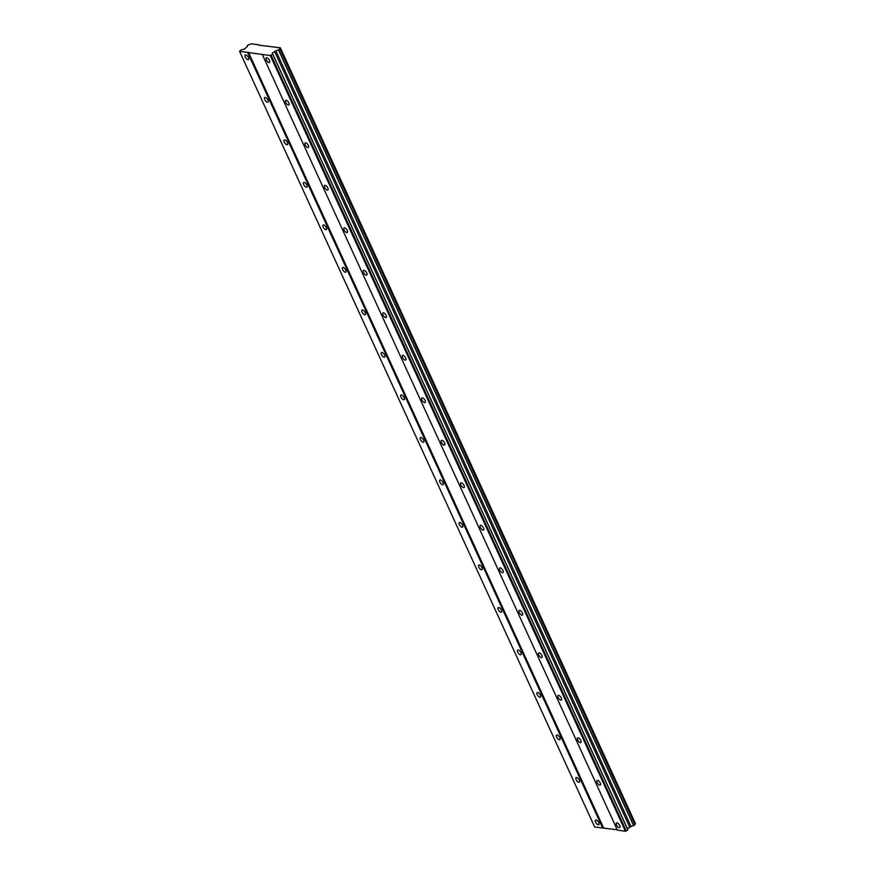 <?xml version="1.0" encoding="UTF-8"?>
<svg xmlns="http://www.w3.org/2000/svg" width="875" height="875" viewBox="0 0 875 875"><rect width="100%" height="100%" fill="white"/><g stroke="black" fill="none" stroke-linecap="round" stroke-linejoin="round"><path stroke-width="1.31" d="M248.456 57.531A2.8 1.258 -125.3 0 0 245.273 55.027A2.8 1.258 -125.3 0 0 245.317 57.105A2.8 1.258 -125.3 0 0 248.5 59.609A2.8 1.258 -125.3 0 0 248.456 57.531M598.741 822.609A2.8 1.258 -125.3 0 0 595.547 820.105A2.8 1.258 -125.3 0 0 595.591 822.183A2.8 1.258 -125.3 0 0 598.784 824.688A2.8 1.258 -125.3 0 0 598.741 822.609M579.283 780.106A2.8 1.258 -125.3 0 0 576.089 777.602A2.8 1.258 -125.3 0 0 576.133 779.669A2.8 1.258 -125.3 0 0 579.327 782.173A2.8 1.258 -125.3 0 0 579.283 780.106M559.814 737.603A2.8 1.258 -125.3 0 0 556.631 735.098A2.8 1.258 -125.3 0 0 556.675 737.166A2.8 1.258 -125.3 0 0 559.858 739.67A2.8 1.258 -125.3 0 0 559.814 737.603M540.356 695.1A2.8 1.258 -125.3 0 0 537.163 692.595A2.8 1.258 -125.3 0 0 537.217 694.663A2.8 1.258 -125.3 0 0 540.4 697.167A2.8 1.258 -125.3 0 0 540.356 695.1M520.898 652.597A2.8 1.258 -125.3 0 0 517.705 650.092A2.8 1.258 -125.3 0 0 517.748 652.159A2.8 1.258 -125.3 0 0 520.942 654.664A2.8 1.258 -125.3 0 0 520.898 652.597M501.441 610.083A2.8 1.258 -125.3 0 0 498.247 607.589A2.8 1.258 -125.3 0 0 498.291 609.656A2.8 1.258 -125.3 0 0 501.484 612.161A2.8 1.258 -125.3 0 0 501.441 610.083M481.983 567.58A2.8 1.258 -125.3 0 0 478.789 565.075A2.8 1.258 -125.3 0 0 478.833 567.153A2.8 1.258 -125.3 0 0 482.027 569.658A2.8 1.258 -125.3 0 0 481.983 567.58M462.514 525.077A2.8 1.258 -125.3 0 0 459.331 522.572A2.8 1.258 -125.3 0 0 459.375 524.65A2.8 1.258 -125.3 0 0 462.558 527.155A2.8 1.258 -125.3 0 0 462.514 525.077M443.056 482.573A2.8 1.258 -125.3 0 0 439.863 480.069A2.8 1.258 -125.3 0 0 439.917 482.147A2.8 1.258 -125.3 0 0 443.1 484.652A2.8 1.258 -125.3 0 0 443.056 482.573M423.598 440.07A2.8 1.258 -125.3 0 0 420.405 437.566A2.8 1.258 -125.3 0 0 420.448 439.644A2.8 1.258 -125.3 0 0 423.642 442.148A2.8 1.258 -125.3 0 0 423.598 440.07M404.141 397.567A2.8 1.258 -125.3 0 0 400.947 395.062A2.8 1.258 -125.3 0 0 400.991 397.141A2.8 1.258 -125.3 0 0 404.184 399.634A2.8 1.258 -125.3 0 0 404.141 397.567M384.683 355.064A2.8 1.258 -125.3 0 0 381.489 352.559A2.8 1.258 -125.3 0 0 381.533 354.627A2.8 1.258 -125.3 0 0 384.727 357.131A2.8 1.258 -125.3 0 0 384.683 355.064M365.214 312.561A2.8 1.258 -125.3 0 0 362.031 310.056A2.8 1.258 -125.3 0 0 362.075 312.123A2.8 1.258 -125.3 0 0 365.258 314.628A2.8 1.258 -125.3 0 0 365.214 312.561M345.756 270.058A2.8 1.258 -125.3 0 0 342.562 267.553A2.8 1.258 -125.3 0 0 342.617 269.62A2.8 1.258 -125.3 0 0 345.8 272.125A2.8 1.258 -125.3 0 0 345.756 270.058M326.298 227.544A2.8 1.258 -125.3 0 0 323.105 225.05A2.8 1.258 -125.3 0 0 323.148 227.117A2.8 1.258 -125.3 0 0 326.342 229.622A2.8 1.258 -125.3 0 0 326.298 227.544M306.841 185.041A2.8 1.258 -125.3 0 0 303.647 182.536A2.8 1.258 -125.3 0 0 303.691 184.614A2.8 1.258 -125.3 0 0 306.884 187.119A2.8 1.258 -125.3 0 0 306.841 185.041M287.383 142.537A2.8 1.258 -125.3 0 0 284.189 140.033A2.8 1.258 -125.3 0 0 284.233 142.111A2.8 1.258 -125.3 0 0 287.427 144.616A2.8 1.258 -125.3 0 0 287.383 142.537M267.914 100.034A2.8 1.258 -125.3 0 0 264.731 97.53A2.8 1.258 -125.3 0 0 264.775 99.608A2.8 1.258 -125.3 0 0 267.958 102.112A2.8 1.258 -125.3 0 0 267.914 100.034M269.423 60.408A2.8 1.258 -125.3 0 0 266.23 57.903A2.8 1.258 -125.3 0 0 266.284 59.97A2.8 1.258 -125.3 0 0 269.467 62.475A2.8 1.258 -125.3 0 0 269.423 60.408M619.708 825.486A2.8 1.258 -125.3 0 0 616.514 822.981A2.8 1.258 -125.3 0 0 616.558 825.048A2.8 1.258 -125.3 0 0 619.752 827.553A2.8 1.258 -125.3 0 0 619.708 825.486M600.239 782.983A2.8 1.258 -125.3 0 0 597.056 780.478A2.8 1.258 -125.3 0 0 597.1 782.545A2.8 1.258 -125.3 0 0 600.294 785.05A2.8 1.258 -125.3 0 0 600.239 782.983M580.781 740.469A2.8 1.258 -125.3 0 0 577.598 737.975A2.8 1.258 -125.3 0 0 577.642 740.042A2.8 1.258 -125.3 0 0 580.825 742.547A2.8 1.258 -125.3 0 0 580.781 740.469M561.323 697.966A2.8 1.258 -125.3 0 0 558.13 695.461A2.8 1.258 -125.3 0 0 558.184 697.539A2.8 1.258 -125.3 0 0 561.367 700.044A2.8 1.258 -125.3 0 0 561.323 697.966M541.866 655.462A2.8 1.258 -125.3 0 0 538.672 652.958A2.8 1.258 -125.3 0 0 538.716 655.036A2.8 1.258 -125.3 0 0 541.909 657.541A2.8 1.258 -125.3 0 0 541.866 655.462M522.408 612.959A2.8 1.258 -125.3 0 0 519.214 610.455A2.8 1.258 -125.3 0 0 519.258 612.533A2.8 1.258 -125.3 0 0 522.452 615.038A2.8 1.258 -125.3 0 0 522.408 612.959M502.939 570.456A2.8 1.258 -125.3 0 0 499.756 567.952A2.8 1.258 -125.3 0 0 499.8 570.03A2.8 1.258 -125.3 0 0 502.994 572.534A2.8 1.258 -125.3 0 0 502.939 570.456M483.481 527.953A2.8 1.258 -125.3 0 0 480.298 525.448A2.8 1.258 -125.3 0 0 480.342 527.516A2.8 1.258 -125.3 0 0 483.525 530.02A2.8 1.258 -125.3 0 0 483.481 527.953M464.023 485.45A2.8 1.258 -125.3 0 0 460.83 482.945A2.8 1.258 -125.3 0 0 460.884 485.012A2.8 1.258 -125.3 0 0 464.067 487.517A2.8 1.258 -125.3 0 0 464.023 485.45M444.566 442.947A2.8 1.258 -125.3 0 0 441.372 440.442A2.8 1.258 -125.3 0 0 441.416 442.509A2.8 1.258 -125.3 0 0 444.609 445.014A2.8 1.258 -125.3 0 0 444.566 442.947M425.108 400.444A2.8 1.258 -125.3 0 0 421.914 397.939A2.8 1.258 -125.3 0 0 421.958 400.006A2.8 1.258 -125.3 0 0 425.152 402.511A2.8 1.258 -125.3 0 0 425.108 400.444M405.639 357.93A2.8 1.258 -125.3 0 0 402.456 355.436A2.8 1.258 -125.3 0 0 402.5 357.503A2.8 1.258 -125.3 0 0 405.694 360.008A2.8 1.258 -125.3 0 0 405.639 357.93M386.181 315.427A2.8 1.258 -125.3 0 0 382.998 312.922A2.8 1.258 -125.3 0 0 383.042 315A2.8 1.258 -125.3 0 0 386.225 317.505A2.8 1.258 -125.3 0 0 386.181 315.427M366.723 272.923A2.8 1.258 -125.3 0 0 363.53 270.419A2.8 1.258 -125.3 0 0 363.584 272.497A2.8 1.258 -125.3 0 0 366.767 275.002A2.8 1.258 -125.3 0 0 366.723 272.923M347.266 230.42A2.8 1.258 -125.3 0 0 344.072 227.916A2.8 1.258 -125.3 0 0 344.116 229.994A2.8 1.258 -125.3 0 0 347.309 232.498A2.8 1.258 -125.3 0 0 347.266 230.42M327.808 187.917A2.8 1.258 -125.3 0 0 324.614 185.413A2.8 1.258 -125.3 0 0 324.658 187.491A2.8 1.258 -125.3 0 0 327.852 189.995A2.8 1.258 -125.3 0 0 327.808 187.917M308.339 145.414A2.8 1.258 -125.3 0 0 305.156 142.909A2.8 1.258 -125.3 0 0 305.2 144.988A2.8 1.258 -125.3 0 0 308.394 147.481A2.8 1.258 -125.3 0 0 308.339 145.414M288.881 102.911A2.8 1.258 -125.3 0 0 285.698 100.406A2.8 1.258 -125.3 0 0 285.742 102.473A2.8 1.258 -125.3 0 0 288.925 104.978A2.8 1.258 -125.3 0 0 288.881 102.911M258.508 44.723L251.18 43.816A2.056 0.711 -24.6 0 1 248.664 44.68L247.177 45.708A2.056 0.711 -24.6 0 1 247.516 45.905A2.056 0.711 -24.6 0 1 246.838 46.9L244.366 49.142L241.238 49.853L239.564 51.33L270.309 55.552L272.694 54.163L272.245 52.97L275.92 50.881A2.056 0.711 -24.6 0 1 278.502 49.995L279.945 48.956A2.056 0.711 -24.6 0 1 279.628 48.759A2.056 0.711 -24.6 0 1 280.262 47.808L258.694 45.139M280.295 47.709L635.414 823.506A2.056 0.711 -24.6 0 0 634.823 824.108M279.945 48.956L635.086 824.666L633.642 825.705A2.056 0.711 -24.6 0 0 631.061 826.58L627.397 828.669L627.834 829.861L625.461 831.25L617.422 830.145L262.27 54.447M617.236 829.741L594.705 827.039L239.564 51.33M633.784 825.661L278.644 49.952M279.912 49.055L635.053 824.753M280.262 47.808L635.414 823.506M247.439 46.298L247.177 45.708M247.603 52.434L602.744 828.133M603.542 827.859L248.402 52.161M270.309 55.552L625.461 831.25M626.259 830.977L271.119 55.278M272.694 54.163L627.834 829.861M272.245 52.97L627.397 828.669M274.542 51.352L629.683 827.05M275.92 50.881L631.061 826.58M278.502 49.995L633.642 825.705"/></g></svg>
